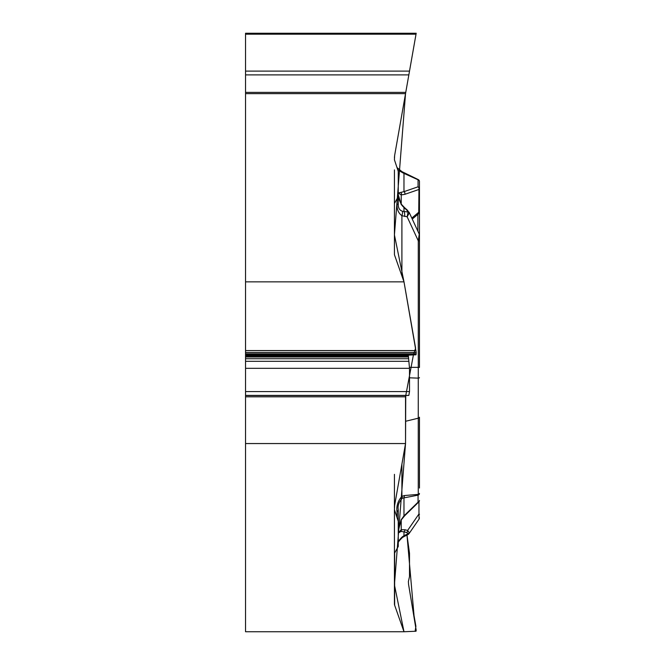 <?xml version="1.0" encoding="UTF-8"?>
<svg xmlns="http://www.w3.org/2000/svg" width="665" height="665" viewBox="0 0 665 665"><rect width="100%" height="100%" fill="white"/><g stroke="black" fill="none" stroke-linecap="round" stroke-linejoin="round"><path stroke-width="1" d="M396.997 517.445L396.997 511.643A6.359 3.184 0 0 0 398.252 509.747L398.252 521.235L394.428 509.706L394.636 505.367L405.534 443.555L245.543 443.555L245.543 631.75L403.996 631.75L394.636 605.208A13.574 6.783 0 0 1 394.428 604.028L394.428 553.38L398.252 546.464L398.26 530.579M398.019 168.96L396.997 167.547L394.428 159.808L394.636 155.469L405.534 93.649L245.543 93.649L245.543 281.852L403.996 281.852L394.636 255.302A13.574 6.783 180 0 1 394.428 254.13L394.428 203.482L398.252 196.566L398.252 192.991L403.971 191.653L403.971 173.399L402.416 172.626C398.917 170.39 397.52 169.957 398.252 171.337L398.252 204.379L397.03 204.255L397.03 198.769M397.52 168.378L401.901 171.62L396.997 167.547L398.252 171.337M394.428 474.345L394.428 507.727M394.428 509.706L394.428 553.38M396.997 511.643C396.265 506.073 397.894 500.969 401.901 496.323L402.416 498.168C398.917 501.884 397.52 505.741 398.252 509.747M408.559 76.5L415.6 36.558L405.534 93.649L394.428 234.911L403.996 281.852L415.592 348.119L413.422 354.911L405.75 395.542L405.534 443.555L394.428 584.809L403.996 631.75L415.126 631.268L415.899 626.28L414.037 615.682L406.988 535.076L409.507 553.28L409.507 576.555L408.393 581.551L408.559 584.352L416.19 630.27L416.024 631.226L403.996 631.75M398.252 204.379C398.219 208.004 399.599 210.281 402.383 211.221L403.971 211.487L403.971 207.596L401.037 204.089L398.252 194.629L398.252 196.566M398.252 542.79C398.219 541.418 399.599 539.423 402.383 536.796L403.971 535.732L403.971 531.85L401.037 531.435L398.252 533.039L398.252 521.235M419.457 488.052L419.457 457.079M405.534 421.294L418.268 418.185A2.12 1.064 0 0 0 419.457 417.229L419.457 470.263M419.457 255.934L419.457 367.421L418.285 367.354L418.285 240.846L419.258 234.171L409.066 212.168M398.252 533.039L401.228 529.714L404.869 529.747L407.612 530.437L409.283 532.731L408.983 533.712M401.901 464.145L401.901 496.323L404.536 495.533L418.268 494.386L418.061 495.159L402.416 498.168M398.252 531.402L401.037 519.964L403.971 515.899L403.971 497.653L404.536 495.533M402.383 536.796A6.359 0.682 57.5 0 1 402.466 537.47L404.628 536.256A6.359 0.765 63.5 0 1 403.971 535.732L408.086 533.687A2.12 1.845 -2.1 0 0 409.283 532.731M419.108 519.033L418.958 513.979A2.12 0.582 0 0 1 419.457 514.353M408.019 534.56L408.086 533.687L406.706 532.54A2.12 1.588 -75.8 0 0 407.612 530.437L418.958 513.979L418.958 501.801M406.706 532.54L403.971 531.85A2.12 1.588 -75.8 0 0 404.869 529.747M401.037 531.435A2.12 1.663 -106.8 0 0 401.228 529.714L401.228 520.013M418.817 501.959L404.727 515.699A2.12 1.205 -134.3 0 1 403.971 515.899L418.061 502.166L418.061 495.159A2.12 1.837 180 0 0 419.457 493.43A2.12 1.064 0 0 1 418.268 494.386L418.268 378.144L409.507 377.811M404.727 515.699L401.377 519.772A2.12 0.848 -146.8 0 1 401.037 519.964M394.428 169.908L394.428 203.482M416.19 33.25L416.024 34.189L416.19 33.25L245.543 33.25L245.543 71.113L409.507 71.113L408.942 74.322M408.393 77.448L416.024 34.189L245.543 34.189M245.543 71.113L245.543 74.887L408.842 74.887L409.507 71.113M419.457 258.56L419.457 181.512L419.457 240.913L418.285 240.846L407.146 216.79L408.086 212.027A2.12 1.829 -2.1 0 1 409.283 212.95L407.146 216.79L401.901 215.709C398.41 213.091 396.789 209.275 397.03 204.255M418.717 213.64L418.958 189.467A2.12 1.654 -109 0 0 418.061 186.799L418.061 179.783L403.971 173.399L404.536 172.9L418.268 179.608A2.12 2.12 0 0 1 419.457 181.512A2.12 1.837 180 0 0 418.061 179.783L404.129 172.709M402.416 172.626L401.901 171.62L404.536 172.9M405.534 443.555L405.534 396.814L405.758 395.542L408.842 395.401L409.507 391.585L409.507 368.319L408.393 356.074L408.559 355.118L416.024 354.794L416.19 352.458L403.996 281.852M404.869 194.321A2.12 1.654 -109 0 0 403.971 191.653L418.061 186.799A2.12 1.837 180 0 1 418.958 189.467L404.869 194.321L401.228 194.911L398.252 192.991M419.457 377.67A2.12 0.524 -0 0 1 418.268 378.144L418.285 367.354L409.499 367.346M402.383 211.221A6.359 2.602 113.2 0 1 401.901 215.709L401.901 275.917M409.283 212.95L407.387 210.157A2.12 1.097 -48.5 0 0 406.706 210.015L408.086 212.027L403.971 211.487A6.359 2.818 97.5 0 1 404.653 216.466M406.706 210.015L403.971 207.596A2.12 1.097 -48.5 0 1 404.653 207.729L407.387 210.157M401.037 204.089A2.12 0.507 -37.6 0 1 401.278 204.147L404.653 207.729M401.228 204.072L401.228 194.911A2.12 1.837 -85.9 0 0 401.037 192.617M245.543 74.887L245.543 93.649M245.543 281.852L245.543 443.555M394.428 157.68L394.628 155.535M394.636 551.992L394.636 605.208M418.351 502.299A2.12 2.12 0 0 0 419.457 500.437A2.12 1.837 180 0 1 418.061 502.166M417.886 231.204L417.886 214.329M411.81 218.095L418.958 212.052A2.12 1.471 0 0 0 419.457 211.104M401.228 204.488L403.165 206.74M245.543 92.393L405.758 92.393M245.543 396.814L405.534 396.814M245.543 395.542L405.758 395.542M245.543 350.563L416.024 350.563M245.543 352.458L416.19 352.458M245.543 353.838L416.19 353.838M245.543 354.794L416.024 354.794M245.543 355.118L408.559 355.118M245.543 356.074L408.393 356.074M245.543 356.98L408.393 356.98M245.543 358.726L408.534 358.726M245.543 361.319L408.942 361.319M245.543 368.319L409.507 368.319M245.543 391.585L409.507 391.585M245.543 395.401L408.842 395.401M398.244 542.948C397.953 542.291 399.366 540.462 402.466 537.47M419.083 519.074L409.025 533.654M407.886 534.635L404.628 536.256M419.1 519.008L419.457 517.852M408.21 534.452L408.776 533.962M401.377 519.772L398.26 530.545M419.15 213.29L412.258 219.059M418.692 213.689L419.457 212.052M419.258 234.196L419.457 235.086M398.335 196.316C397.82 196.641 398.8 199.251 401.278 204.147"/></g></svg>

